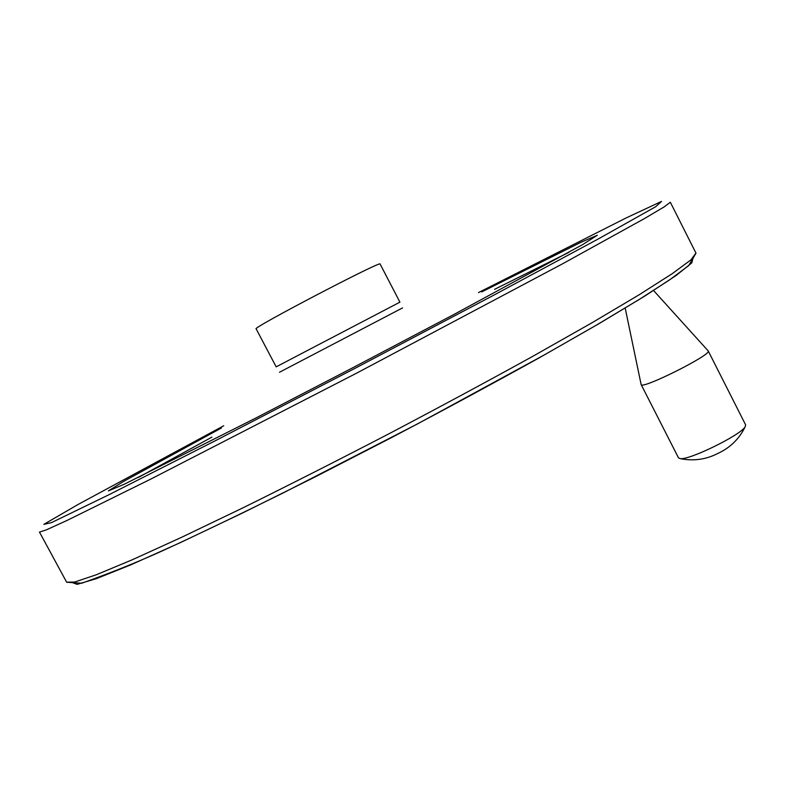 <?xml version="1.0" encoding="UTF-8"?>
<svg xmlns="http://www.w3.org/2000/svg" width="785" height="785" viewBox="0 0 785 785"><rect width="100%" height="100%" fill="white"/><g stroke="black" fill="none" stroke-linecap="round" stroke-linejoin="round"><path stroke-width="1.18" d="M653.522 290.47L708.227 350.944L745.662 424.95L745.093 426.912C740.314 435.233 689.593 460.069 680.399 458.656L678.525 457.9L641.129 384.552L625.184 308.044M708.227 350.944C712.181 354.526 641.188 390.037 641.129 384.552M380.107 264.045C382.805 259.629 250.562 328.758 256.146 328.846L276.163 366.85L399.908 302.156L380.107 264.045M402.568 307.906L279.499 372.247M494.55 289.351L568.968 252.319M138.621 477.319L211.901 437.127M481.656 291.951L580.929 242.29L597.336 235.264L582.578 244.635L453.416 314.736L354.634 366.772L255.537 418.189L124.373 484.188L108.379 490.9L123.667 481.362L221.38 428.031M478.457 292.599L626.106 217.955L661.549 201.411L655.661 206.74L599.249 238.414L493.294 295.435L355.36 368.155L216.915 439.924L109.615 494.403L51.457 522.633L43.852 524.36L77.852 504.598L223.725 425.774M670.331 202.245L664.247 206.838L644.407 218.593L561.991 264.123L356.861 373.022L150.789 479.095L66.98 520.465L46.354 529.865L39.466 532.073M695.942 253.074L690.977 259.835L672.254 273.661L639.137 294.787L591.959 322.792L532.299 356.596C487.2 381.49 439.335 407.258 388.712 433.909C337.952 460.265 289.537 484.826 243.468 507.591L181.894 537.166L132.253 559.784L96.329 574.748L74.634 582.048L66.637 582.176L39.486 532.102M693.077 257.902L691.771 262.926L676.071 275.515L645.025 295.925L598.739 323.812L538.785 358.068C492.921 383.531 443.947 409.976 391.872 437.422L314.883 477.045L242.81 512.87L180.403 542.602L131.007 564.749L96.467 578.633L77.136 584.364L72.249 582.568M745.093 426.912C736.762 443.967 723.809 450.629 717.726 453.504C712.093 456.311 699.111 462.375 680.399 458.656M66.666 582.235L81.718 583.235C113.148 572.069 142.546 560.117 169.903 547.39C203.295 531.916 240.995 513.792 283.002 493.019L417.169 424.086L544.25 354.967L596.806 324.892L638.97 299.615L669.674 279.833L688.739 265.575L695.991 253.153L670.341 202.265"/></g></svg>
